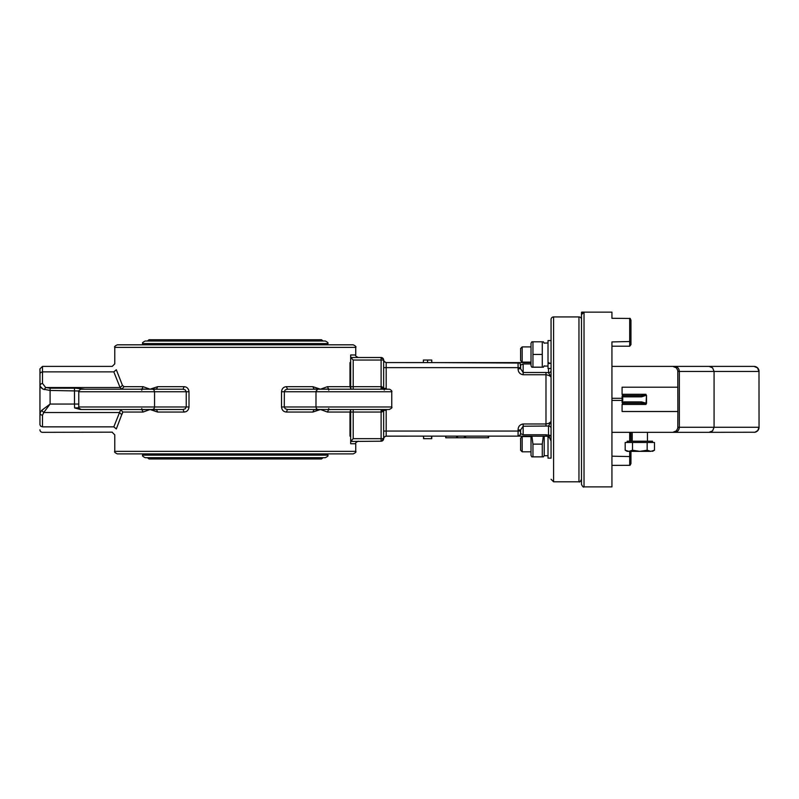 <?xml version="1.0" encoding="UTF-8"?>
<svg xmlns="http://www.w3.org/2000/svg" width="799" height="799" viewBox="0 0 799 799"><rect width="100%" height="100%" fill="white"/><g stroke="black" fill="none" stroke-linecap="round" stroke-linejoin="round"><path stroke-width="1.2" d="M531.824 367.2L531.015 365.802L531.015 343.23L531.824 341.832L532.953 341.802L532.953 367.16L531.824 367.2L532.953 367.24L543.4 367.2L542.271 367.16L542.271 341.802L543.4 341.832L544.209 343.23M532.953 341.802L542.271 341.802M532.953 354.446L542.271 354.446M532.953 367.16L542.271 367.16M548.014 343.001L544.209 343.071L548.014 343.001M551.06 340.564L548.014 340.564L548.014 368.469L551.06 368.469L551.06 370.416A2.537 2.267 0 0 1 548.523 372.694L545.987 372.494L545.987 373.423M531.015 362.127L522.176 362.127L522.176 346.906L531.015 346.906M522.176 346.906L520.618 348.464L520.618 360.569L522.176 362.127M531.015 451.805L522.176 451.805L522.176 436.584L531.015 436.584M522.176 436.584L520.618 438.142L520.618 450.246L522.176 451.805M548.014 436.564L548.014 458.147L551.06 458.147L551.06 319.46A2.537 2.537 0 0 1 553.597 316.923L578.955 316.923A2.537 2.537 0 0 1 581.492 319.46M544.209 436.134L544.209 455.74L548.014 455.71M531.904 436.134L532.953 444.124L532.953 456.838L531.824 456.878L531.015 455.48L531.015 436.134M531.824 456.878L543.4 456.878L542.271 456.838L542.271 444.124L543.32 436.134M532.953 444.124L542.271 444.124M532.953 456.838L542.271 456.838M647.44 432.329L647.44 441.208M650.815 451.355C653.073 451.355 653.073 451.355 650.815 451.355L639.829 451.355L647.16 450.227L650.815 451.355L654.481 450.227L652.513 451.355M628.853 451.355L632.508 450.227L639.829 451.355L627.155 451.355L625.188 450.227L628.853 451.355L625.188 450.227L625.188 442.476L647.16 442.476L647.16 450.227M632.508 442.476L632.508 450.227M647.16 442.476L654.481 442.476L654.481 450.227M627.155 442.476L627.155 441.208L652.513 441.208L652.513 442.476M709.053 432.329L754.955 432.239L757.762 430.581L758.99 427.255L714.076 427.255L712.608 430.851L709.053 432.329L611.934 432.329M677.882 371.455L758.99 371.455L757.522 367.87L753.976 366.381L672.808 366.381L676.393 367.87L677.782 370.466L677.882 411.505L622.081 411.505L622.081 404.434L622.771 403.305L622.081 404.434L645.962 404.434L646.511 403.325L645.962 404.434L644.513 403.535L641.028 403.165L641.607 401.897L623.929 401.897L623.35 403.165L641.028 403.165L641.607 401.897L646.511 403.325L646.511 395.385L646.051 403.325M672.828 366.381L611.934 366.381M677.882 411.505L677.782 428.244L676.393 430.851L674.746 431.949M672.828 432.329L676.393 430.851M759.05 427.255L758.99 371.455L759.05 427.255A5.074 5.074 0 0 1 757.792 430.611L757.792 430.611A5.074 5.074 0 0 1 753.976 432.329M622.081 404.434L623.929 401.897L622.311 402.966L622.081 402.456L622.081 396.254M646.051 395.385L645.962 394.287L646.051 395.385L641.607 396.823L641.028 395.555L623.35 395.555L622.081 394.287L622.771 396.544L623.929 396.823L641.607 396.823L641.028 395.555L623.35 395.555L623.929 396.823L622.771 395.415L622.671 403.355M623.35 395.555L622.081 394.287L622.081 387.205L677.882 387.205M622.311 402.966L622.081 402.456M622.081 394.287L645.962 394.287L644.513 395.185L641.028 395.555M581.862 312.159L582.761 312.719L581.492 312.459L581.492 484.334C582.561 486.661 583.4 487.51 584.029 486.871L584.029 312.139L611.934 312.139L611.934 318.302L630.211 318.461L630.96 320.209L630.96 341.493L629.692 341.922L629.692 318.302M611.934 465.388L630.011 465.318L630.94 463.64L630.96 456.589L629.692 456.189L629.692 465.388M611.934 346.217L629.692 346.217L630.96 344.629L630.96 341.493L611.934 341.922L611.934 486.871L584.029 486.871M611.934 312.139L611.934 312.719L611.934 312.139M611.934 456.189L630.96 456.589L630.96 451.355L630.96 456.589M581.692 312.129L584.029 312.129C582.96 312.01 582.111 312.828 581.492 314.616L584.029 312.139M629.852 432.339L630.96 433.597L630.96 441.208L630.9 433.238M630.96 433.597L629.692 432.329L630.96 433.597L629.692 432.329L629.692 441.208M630.96 342.731L630.96 320.209M287.47 409.507L285.233 408.758L284.284 406.971L281.518 406.971C281.897 410.117 283.525 411.805 286.392 412.044L287.47 409.507L389.213 409.507L382.651 409.507L381.882 412.044L383.65 410.336L383.65 438.671L384.389 436.883L386.187 436.134L518.082 436.134L465.338 436.134L465.338 437.772L465.827 436.134M488.598 437.772L488.598 436.134L488.598 437.772L465.827 437.772M465.977 436.134L465.078 436.134L465.078 437.772L464.728 436.134L445.802 436.134L445.802 437.772L456.579 437.772L456.579 436.134M464.728 437.772L456.579 437.772M145.218 457.697L325.303 457.697C327.69 456.529 328.539 455.69 327.84 455.16L142.681 455.16C141.982 455.69 142.831 456.529 145.218 457.697M327.84 343.55C328.539 343.031 327.69 342.182 325.303 341.013L145.218 341.013C142.831 342.182 141.982 343.031 142.681 343.55L327.84 343.55L327.84 344.818M350.671 436.134L349.992 436.134L349.992 412.044L350.671 409.667L350.671 441.457L381.113 441.208L381.113 438.671L382.082 438.671M350.671 388.364L349.992 386.676L349.992 362.576L350.671 362.576M383.45 439.64L383.65 438.671L353.208 438.671L353.208 412.044L381.882 412.044M423.83 436.134L385.687 436.184L384.069 437.263L382.901 440.469A2.537 2.537 0 0 0 383.65 438.671L382.901 438.671A2.537 1.798 90 0 1 381.113 441.208L381.113 440.469M551.06 430.242L551.06 428.294A2.537 2.267 0 0 0 548.523 426.027L548.563 425.957M545.987 425.288L545.987 423.979L548.823 423.34L551.06 421.562L551.06 377.138L549.572 375.76L546.496 374.761L545.987 374.741L545.987 423.979L523.155 423.979C519.869 424.519 518.181 426.506 518.082 429.952L518.082 436.134L546.995 436.234L549.912 438.002L551.06 441.208L548.514 435.165L545.987 434.776L545.987 436.134L545.987 434.776L523.155 434.776L520.618 433.597L520.618 429.952L523.155 426.227L548.523 426.027L548.523 435.165A2.537 1.129 0 0 1 551.06 436.294L548.523 435.165M41.608 410.426L42.926 409.617M85.004 389.213L76.035 388.214L50.097 388.174L45.683 387.525L42.487 383.42L40.689 384.039L39.95 385.527L40 373.572L40.689 372.484L42.487 371.865L42.487 366.381L39.95 368.918L40.02 386.127L42.926 389.093L40.589 387.295L39.95 385.527L39.95 424.728L39.95 413.183L41.638 410.396L50.097 404.054L50.097 390.451L78.891 390.991M39.95 424.728C39.95 431.46 39.95 431.46 39.95 424.728C39.95 431.46 39.95 431.46 39.95 424.728L40.689 426.227L42.487 426.846L113.818 426.846C111.76 434.127 111.76 434.127 113.818 426.846L120.709 409.617L119.93 409.507M184.13 386.676L183.051 389.213L185.288 389.952L186.237 391.75L186.237 406.971L185.288 408.758L183.051 409.507L184.13 412.044C186.996 411.805 188.624 410.117 189.003 406.971L189.003 391.75C188.624 388.604 186.996 386.906 184.13 386.676L157.623 386.676L156.604 389.033L150.062 389.213L143.121 386.676L124.095 386.676L122.467 385.408L116.314 369.757C114.297 361.917 114.297 361.917 116.314 369.757L113.818 371.865C111.76 364.594 111.76 364.594 113.818 371.865L120.09 387.525L121.758 389.213L120.869 388.783L121.758 389.213L124.095 386.676L121.758 389.213M183.051 389.213L81.718 389.213M42.926 389.093L50.097 390.451L50.097 389.103M44.205 389.642L45.683 387.525L120.09 387.525L122.467 385.408M39.95 429.792A2.537 2.537 0 0 0 42.487 432.329L112.289 432.169M42.487 426.846C42.487 434.127 42.487 434.127 42.487 426.846L42.487 415.3L43.755 412.514L50.097 404.054L74.487 404.054L74.597 407.939L80.419 409.507M113.818 426.846L116.314 428.963C114.297 436.793 114.297 436.793 116.314 428.963L121.748 414.631L119.361 412.514L43.755 412.514L41.638 410.396M42.487 415.3L40.689 414.681L39.95 413.183M78.901 407.77L74.597 407.939M81.718 409.507L183.051 409.507M388.803 389.213L287.47 389.213L286.392 386.676C283.525 386.906 281.897 388.594 281.518 391.75L281.518 406.971M281.518 391.75L391.75 391.75L391.75 406.971L284.284 406.971L284.354 391.24L285.513 389.762L287.47 389.213M548.843 437.023L547.954 436.534M547.774 436.464L547.225 436.294M353.208 360.039L383.65 360.039L383.65 388.384L381.882 386.676L353.208 386.676L353.208 360.039L351.41 358.222M384.389 388.384L383.65 388.384L384.289 390.062M382.651 389.213L381.882 386.676M518.581 362.626L386.187 362.576L384.389 361.837L383.65 360.039A2.537 1.798 0 0 0 381.113 358.252L381.113 357.503L382.901 358.252L384.069 361.448L386.187 362.576L423.38 362.576L423.38 360.039L431.75 360.039L431.75 362.576L519.56 363.056M386.786 389.213L386.187 388.384L385.248 389.213M385.248 409.507L386.187 410.336L386.786 409.507L386.187 410.336L384.389 410.336M312.589 389.213L293.842 389.213M286.392 412.044L312.898 412.044L313.917 409.687L320.459 409.507L330.936 409.507L328.609 409.687L327.4 412.044L349.992 412.044M349.992 386.676L327.4 386.676L328.609 389.033L320.459 389.213L312.898 386.676L286.392 386.676M327.4 386.676L320.459 389.213L313.917 389.023L312.898 386.676M330.936 389.213L351.031 389.213L350.671 386.676L353.208 386.676L353.208 388.464M312.898 412.044L320.459 409.507L327.4 412.044M312.589 409.507L293.842 409.507L312.589 409.507M358.282 441.208C355.945 442.286 355.096 443.125 355.745 443.745L350.671 443.745L350.671 441.457M382.901 440.469L381.113 441.208A2.537 2.537 0 0 0 382.901 440.469A2.537 2.537 0 0 1 382.521 440.778L382.481 440.808M350.691 441.408L351.83 440.049L351.83 441.208L351.83 440.049L353.208 438.671M381.113 388.464L381.113 357.503L351.83 357.503L351.83 358.661L350.671 357.253L350.671 386.676L351.41 386.676M351.83 358.661L351.83 357.503L350.691 357.313M355.745 347.355C356.434 346.836 355.595 345.987 353.208 344.818L117.313 344.818C114.926 345.987 114.087 346.836 114.776 347.355L355.745 347.355L355.745 354.966L350.671 354.966L350.671 357.253M121.748 414.631L122.786 412.044L143.121 412.044L141.912 409.687L150.062 409.507L157.623 412.044L184.13 412.044M143.121 412.044L150.062 409.507L156.604 409.687L157.623 412.044M122.786 412.044L120.709 409.617M139.585 409.507L141.912 409.687L139.585 409.507M122.467 413.303L121.508 415.1M157.623 386.676L150.062 389.213L141.912 389.023L143.121 386.676M157.932 389.213L176.679 389.213L157.932 389.213M188.654 389.892L189.003 391.75L154.547 391.75L154.027 389.952L152.759 389.213M157.932 409.507L176.679 409.507M139.585 389.213L141.912 389.033L139.585 389.213M117.313 453.892L353.208 453.892C355.595 452.723 356.434 451.884 355.745 451.355L114.776 451.355C114.087 451.884 114.926 452.723 117.313 453.892M551.06 421.562L548.514 426.027M550.94 440.159L550.691 439.32M550.141 438.301L549.572 437.622M384.389 431.061L520.618 431.061L520.429 434.576L518.481 436.104M384.389 367.65L518.082 367.65L518.082 368.768C518.171 372.204 519.859 374.202 523.155 374.741L545.987 374.741L545.987 372.494L523.155 372.494L520.618 368.768L520.618 365.113L523.155 363.935L531.015 363.935M548.923 362.636L548.514 363.545A2.537 1.129 0 0 0 551.01 362.636M548.523 372.694L548.523 368.469L548.523 372.694L551.06 377.148M531.015 362.576L518.082 362.576L518.082 367.65L520.618 367.65L520.189 363.705M518.082 429.952L519.879 429.952M518.082 368.768L519.879 368.768M520.568 364.624L519.879 363.325M518.082 362.576L518.771 362.676M141.763 408.509L141.912 409.687M141.912 389.033L141.763 390.202M328.609 409.687L328.759 408.509M328.759 390.202L328.609 389.033M445.722 437.772L445.722 436.134L431.75 436.134L431.75 438.671L423.55 438.671L423.55 436.134L431.75 436.134M431.59 436.134L431.59 438.671M423.83 438.671L423.38 436.134M431.75 362.576L423.38 362.576M383.6 359.55A2.537 2.537 0 0 1 383.65 360.039A2.537 2.537 0 0 0 382.901 358.252L382.521 357.932M382.082 357.702L381.113 357.503A2.537 2.537 0 0 1 382.901 358.252M709.053 366.381L712.608 367.87L714.076 371.455L714.076 427.255L679.35 427.255C679.07 430.341 677.472 432.029 674.576 432.329M677.882 427.255L679.35 427.255L679.35 371.455C679.07 368.379 677.472 366.681 674.576 366.381M622.081 398.311L611.934 398.311M611.934 400.409L622.081 400.409M629.692 451.355L629.692 456.189M583.889 312.139L581.752 312.139M629.692 346.217L629.692 341.922M488.249 437.772L488.249 436.134M464.379 437.772L464.379 436.134M457.567 437.772L457.567 436.134M381.113 410.247L381.113 438.671M551.06 479.26L553.597 481.797L553.597 316.923M553.597 481.797L578.955 481.797L578.955 316.923M74.487 389.103L74.487 404.054L78.771 404.054M78.771 406.971L78.771 391.75L154.547 391.75L154.547 406.971L78.771 406.971C78.132 407.58 78.971 408.429 81.308 409.507M189.003 406.971L154.547 406.971L154.027 408.758L152.759 409.507M317.762 409.507L316.494 408.758L315.975 406.971L316.005 391.25L317.762 389.213M384.079 389.772L383.65 388.384L386.187 388.384L386.187 362.576L384.389 361.837M384.389 436.883L386.187 436.134L386.187 410.336M351.41 412.044L353.208 412.044L353.208 410.247M42.487 383.42L42.487 371.865L113.818 371.865M523.155 434.776L523.155 425.288M523.155 373.423L523.155 363.935M523.155 426.227L523.155 423.979M518.082 436.134L519.879 435.395M519.879 431.061L520.618 431.061M523.155 374.741L523.155 372.494M519.879 367.65L520.618 367.65M427.565 362.576L427.565 360.039M544.209 365.802L543.4 367.2M548.014 366.062L544.209 366.062M544.209 455.48L543.4 456.878M632.229 441.208L632.229 432.329M759.05 371.455A5.074 5.074 0 0 0 753.976 366.381M147.416 457.697L149.023 458.966L321.498 458.966L323.106 457.697M323.106 341.013L321.498 339.745L149.023 339.745L147.416 341.013M142.681 343.55L142.681 344.818M142.681 453.892L142.681 455.16M327.84 453.892L327.84 455.16M391.75 391.75C392.669 391.3 389.942 389.043 389.213 389.213M391.75 406.971C392.399 407.58 391.55 408.429 389.213 409.507M355.745 354.966C355.096 355.585 355.945 356.434 358.282 357.503M42.487 366.381L112.24 366.381L114.776 363.845L114.776 347.355M114.776 451.355L114.776 434.866L112.24 432.329M355.745 443.745L355.745 451.355M578.955 481.797C579.525 482.476 580.374 481.627 581.492 479.26M78.771 391.75C77.853 391.3 80.579 389.043 81.308 389.213"/></g></svg>
